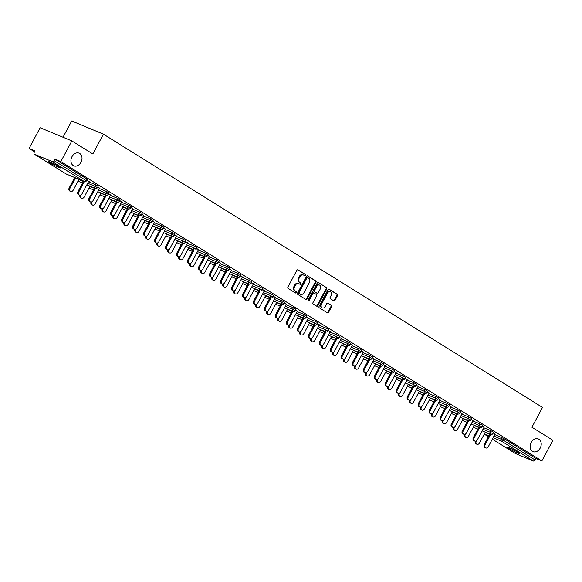 <?xml version="1.0" encoding="UTF-8"?>
<svg xmlns="http://www.w3.org/2000/svg" width="582" height="582" viewBox="0 0 582 582"><rect width="100%" height="100%" fill="white"/><g stroke="black" fill="none" stroke-linecap="round" stroke-linejoin="round"><path stroke-width="0.87" d="M80.978 162.32A6.868 5.274 -67.4 0 1 73.834 165.855A6.868 5.274 -67.4 0 1 71.964 156.711A6.868 5.274 -67.4 0 1 79.108 153.168A6.868 5.274 -67.4 0 1 80.978 162.32M540.198 448.089A6.868 5.274 -67.4 0 1 533.054 451.632A6.868 5.274 -67.4 0 1 531.184 442.487A6.868 5.274 -67.4 0 1 538.328 438.944A6.868 5.274 -67.4 0 1 540.198 448.089M305.492 275.402A0.735 0.567 112.6 0 0 305.354 274.457L298.013 269.888A1.055 0.808 112.6 0 0 296.827 270.383L287.923 287.057A1.055 0.808 112.6 0 0 288.119 288.417L295.46 292.979A0.735 0.567 112.6 0 0 296.151 291.684L295.205 291.095A3.368 2.59 112.6 0 1 294.572 286.751L295.314 285.362A3.368 2.59 112.6 0 1 298.821 283.63A3.368 2.59 112.6 0 1 299.112 283.776L300.057 284.365A0.735 0.567 112.6 0 0 300.756 283.07L299.803 282.481A3.368 2.59 112.6 0 1 299.177 278.138L299.919 276.748A3.368 2.59 112.6 0 1 303.418 275.01A3.368 2.59 112.6 0 1 303.709 275.162L304.662 275.752A0.735 0.567 112.6 0 0 305.492 275.402M304.335 275.548A0.735 0.567 112.6 0 0 304.721 274.195L297.649 269.793M295.132 292.782A0.735 0.567 112.6 0 0 295.518 291.422L295.205 291.095M299.737 284.162A0.735 0.567 112.6 0 0 300.116 282.808L299.803 282.481M517.594 452.185A6.868 0.553 -151.9 0 0 511.185 448.678A6.868 0.553 -151.9 0 0 507.475 447.26A6.868 0.553 -151.9 0 0 509.468 448.809A6.868 0.553 -151.9 0 0 515.878 452.316A6.868 0.553 -151.9 0 0 519.588 453.727A6.868 0.553 -151.9 0 0 517.594 452.185M58.367 166.408A6.868 0.553 -151.9 0 0 51.965 162.902A6.868 0.553 -151.9 0 0 48.248 161.483A6.868 0.553 -151.9 0 0 50.248 163.033A6.868 0.553 -151.9 0 0 56.658 166.539A6.868 0.553 -151.9 0 0 60.368 167.958A6.868 0.553 -151.9 0 0 58.367 166.408M333.806 300.865A1.055 0.808 112.6 0 0 334.992 300.363L337.487 295.685A1.055 0.808 112.6 0 0 337.291 294.332L329.136 289.254A1.055 0.808 112.6 0 0 327.95 289.756L319.052 306.43A1.055 0.808 112.6 0 0 319.249 307.783L327.397 312.854A1.055 0.808 112.6 0 0 328.583 312.359L331.602 306.714A1.055 0.808 112.6 0 0 331.405 305.354L327.913 303.186A1.055 0.808 112.6 0 0 326.728 303.68L325.236 306.481A2.815 2.168 112.6 0 1 322.304 307.936A2.815 2.168 112.6 0 1 321.54 304.182L327.397 293.204A2.815 2.168 112.6 0 1 330.329 291.749A2.815 2.168 112.6 0 1 331.093 295.503L330.118 297.337A1.055 0.808 112.6 0 0 330.314 298.69L333.806 300.865M34.425 154.201L66.312 174.047L84.266 181.504L52.38 161.658L34.425 154.201A1.608 1.026 -58.1 0 1 34.323 154.157A1.608 1.026 -58.1 0 1 34.229 152.389L35.029 150.883L29.1 148.417L40.136 127.749L71.855 140.924L92.836 153.983L103.414 134.166L542.504 407.407L531.926 427.224L552.9 440.283L541.864 460.944L60.826 161.592L54.89 159.133L54.082 160.639L85.969 180.485L86.776 178.972L54.89 159.133M71.855 140.924L60.826 161.592M315.997 282.314A1.055 0.808 112.6 0 0 315.8 280.961L307.652 275.883A1.055 0.808 112.6 0 0 306.467 276.385L297.562 293.059A1.055 0.808 112.6 0 0 297.758 294.412L305.914 299.483A1.055 0.808 112.6 0 0 307.1 298.988L315.997 282.314L315.364 282.052A1.055 0.808 112.6 0 0 315.168 280.699L307.289 275.788M318.39 282.568L326.546 287.646A1.055 0.808 112.6 0 1 326.742 288.999L317.837 305.674A1.055 0.808 112.6 0 1 316.652 306.168L313.167 304A1.055 0.808 112.6 0 1 312.971 302.647L316.579 295.882A1.055 0.808 112.6 0 0 316.382 294.528L314.069 293.088A1.055 0.808 112.6 0 0 312.883 293.583L309.122 300.625A0.735 0.567 112.6 0 1 308.154 300.021L317.212 283.07A1.055 0.808 112.6 0 1 318.39 282.568L318.209 282.496M103.414 134.166L71.695 120.983L63.009 137.25M52.38 161.658A1.608 1.026 -58.1 0 0 54.082 160.639M541.864 460.944L535.935 458.485L535.127 459.991A1.608 1.026 121.9 0 1 533.418 461.017L515.463 453.553A1.608 1.026 121.9 0 1 515.368 453.509A1.608 1.026 121.9 0 1 515.281 453.443M34.542 151.8L29.1 148.417M88.675 181.38L89.781 181.89M89.708 182.02L86.856 180.071M491.055 430.753L493.536 432.171L492.728 433.677L490.255 432.266L491.055 430.753L483.795 427.741M494.773 434.572L504.048 438.639L503.241 440.152L535.127 459.991M535.935 458.485L504.048 438.639M86.776 178.972L87.249 179.336L86.442 180.849L85.969 180.485A1.608 1.026 -58.1 0 1 84.266 181.504A1.608 1.237 112.6 0 0 84.405 181.577A1.608 1.608 0 0 0 86.442 180.849M483.984 427.377L482.158 426.075M469.099 417.09L471.573 418.502L470.765 420.015L468.292 418.596L469.099 417.09L461.832 414.071M462.021 413.715L460.202 412.405M447.136 403.421L449.61 404.839L448.802 406.345L446.329 404.934L447.136 403.421L439.868 400.401M440.065 400.045L438.239 398.735M425.173 389.758L427.646 391.169L426.846 392.683L424.365 391.264L425.173 389.758L417.912 386.739M418.102 386.375L416.276 385.073M403.21 376.088L405.69 377.507L404.883 379.013L402.402 377.602L403.21 376.088L395.949 373.069M396.138 372.713L394.312 371.403M381.254 362.419L383.727 363.837L382.92 365.343L380.446 363.932L381.254 362.419L373.986 359.407M374.175 359.043L372.356 357.741M359.29 348.756L361.764 350.168L360.956 351.681L358.483 350.262L359.29 348.756L352.023 345.737M352.219 345.381L350.393 344.071M337.327 335.087L339.801 336.505L339 338.011L336.52 336.6L337.327 335.087L330.059 332.067M330.256 331.711L328.43 330.401M315.364 321.424L317.845 322.835L317.037 324.349L314.556 322.93L315.364 321.424L308.104 318.405M308.293 318.041L306.467 316.739M293.401 307.754L295.882 309.173L295.074 310.679L292.601 309.268L293.401 307.754L286.14 304.735M286.329 304.379L284.503 303.069M271.445 294.085L273.918 295.503L273.111 297.016L270.637 295.598L271.445 294.085L264.177 291.073M264.373 290.709L262.547 289.407M249.482 280.422L251.955 281.834L251.148 283.347L248.674 281.928L249.482 280.422L242.214 277.403M242.41 277.047L240.584 275.737M227.518 266.752L229.999 268.171L229.192 269.677L226.711 268.266L227.518 266.752L220.258 263.741M220.447 263.377L218.621 262.075M205.555 253.09L208.036 254.501L207.228 256.015L204.755 254.596L205.555 253.09L198.295 250.071M198.484 249.714L196.658 248.405M183.599 239.42L186.073 240.839L185.265 242.345L182.792 240.933L183.599 239.42L176.331 236.401M176.521 236.045L174.702 234.735M161.636 225.758L164.109 227.169L163.302 228.682L160.828 227.264L161.636 225.758L154.368 222.739M154.565 222.375L152.739 221.073M139.673 212.088L142.146 213.507L141.346 215.013L138.865 213.601L139.673 212.088L132.412 209.069M132.601 208.712L130.775 207.403M117.71 198.418L120.19 199.837L119.383 201.35L116.909 199.932L117.71 198.418L110.449 195.407M110.638 195.043L108.812 193.741M95.754 184.756L98.227 186.167L97.42 187.68L94.946 186.262L95.754 184.756L88.486 181.737M99.66 188.212L97.834 186.902M106.732 191.587L109.205 193.006L108.398 194.512L105.924 193.1L106.732 191.587L99.464 188.568M121.623 201.881L119.797 200.572M128.695 205.257L131.168 206.668L130.361 208.181L127.887 206.763L128.695 205.257L121.427 202.238M143.579 215.544L141.761 214.241M150.651 218.919L153.131 220.338L152.324 221.844L149.85 220.433L150.651 218.919L143.39 215.907M165.543 229.213L163.717 227.904M172.614 232.589L175.095 234L174.287 235.514L171.806 234.095L172.614 232.589L165.353 229.57M187.506 242.876L185.68 241.574M194.577 246.251L197.051 247.67L196.25 249.183L193.77 247.765L194.577 246.251L187.309 243.24M209.469 256.546L207.643 255.236M216.54 259.921L219.014 261.34L218.206 262.846L215.733 261.434L216.54 259.921L209.273 256.902M231.425 270.208L229.606 268.906M238.504 273.591L240.977 275.002L240.17 276.515L237.696 275.097L238.504 273.591L231.236 270.572M253.388 283.878L251.562 282.568M260.46 287.253L262.94 288.672L262.133 290.178L259.652 288.767L260.46 287.253L253.199 284.234M275.351 297.548L273.525 296.238M282.423 300.923L284.896 302.334L284.096 303.848L281.615 302.429L282.423 300.923L275.162 297.904M297.315 311.21L295.489 309.908M304.386 314.586L306.86 316.004L306.052 317.51L303.578 316.099L304.386 314.586L297.118 311.574M319.271 324.88L317.452 323.57M326.349 328.255L328.823 329.667L328.015 331.18L325.542 329.761L326.349 328.255L319.082 325.236M341.234 338.542L339.408 337.24M348.305 341.925L350.786 343.336L349.978 344.85L347.505 343.431L348.305 341.925L341.045 338.906M363.197 352.212L361.371 350.902M370.268 355.587L372.742 357.006L371.942 358.512L369.461 357.101L370.268 355.587L363.008 352.568M385.16 365.874L383.334 364.572M392.232 369.257L394.705 370.669L393.898 372.182L391.424 370.763L392.232 369.257L384.964 366.238M407.124 379.544L405.298 378.242M414.195 382.92L416.668 384.338L415.861 385.844L413.387 384.433L414.195 382.92L406.927 379.901M429.079 393.214L427.253 391.904M436.151 396.589L438.632 398.001L437.824 399.514L435.351 398.095L436.151 396.589L428.89 393.57M451.043 406.876L449.217 405.574M458.114 410.252L460.595 411.67L459.787 413.184L457.307 411.765L458.114 410.252L450.854 407.24M473.006 420.546L471.18 419.236M480.077 423.922L482.551 425.34L481.743 426.846L479.27 425.435L480.077 423.922L472.81 420.902M494.969 434.208L493.143 432.906M303.077 274.9A3.368 2.59 112.6 0 0 302.786 274.748A3.368 2.59 112.6 0 0 299.279 276.486L299.919 276.748M299.17 282.219A3.368 2.59 112.6 0 1 298.537 277.876L299.279 276.486M298.479 283.514A3.368 2.59 112.6 0 0 298.188 283.361A3.368 2.59 112.6 0 0 294.681 285.1L295.314 285.362M294.572 290.833A3.368 2.59 112.6 0 1 293.939 286.49L294.681 285.1M305.637 299.315A1.055 0.808 112.6 0 0 306.459 298.726L315.364 282.052M307.718 277.658A0.735 0.567 112.6 0 0 306.889 278L299.075 292.637A0.735 0.567 112.6 0 0 299.213 293.59L300.21 294.208A3.368 2.59 112.6 0 0 300.501 294.361A3.368 2.59 112.6 0 0 304.008 292.622L309.348 282.619A3.368 2.59 112.6 0 0 308.722 278.276L307.718 277.658M307.587 277.599L307.085 277.388A0.735 0.567 112.6 0 0 306.256 277.738L306.889 278M300.501 294.361L299.868 294.099A3.368 2.59 112.6 0 1 299.577 293.946L298.573 293.328A0.735 0.567 112.6 0 1 298.435 292.375L306.256 277.738M318.034 282.474L326.546 287.646M316.382 306.001A1.055 0.808 112.6 0 0 317.205 305.412L326.109 288.737A1.055 0.808 112.6 0 0 325.913 287.384M313.88 293.008L313.436 292.819A1.055 0.808 112.6 0 0 312.25 293.321L308.489 300.356L309.122 300.625M308.096 300.727A0.735 0.567 112.6 0 0 308.489 300.356M320.326 288.868A2.815 2.168 112.6 0 0 319.562 285.115A2.815 2.168 112.6 0 0 316.63 286.562L314.564 290.433A1.055 0.808 112.6 0 0 314.76 291.786L317.074 293.226A1.055 0.808 112.6 0 0 318.259 292.731L320.326 288.868M319.562 285.115L318.921 284.845A2.815 2.168 112.6 0 0 315.997 286.3L316.63 286.562M316.63 293.044A1.055 0.808 112.6 0 1 316.441 292.964L314.127 291.524A1.055 0.808 112.6 0 1 313.931 290.171L315.997 286.3M330.329 291.749L329.696 291.487A2.815 2.168 112.6 0 0 326.764 292.942L327.397 293.204M322.304 307.936L321.671 307.667A2.815 2.168 112.6 0 1 320.9 303.92L326.764 292.942M327.128 312.687A1.055 0.808 112.6 0 0 327.95 312.098L330.969 306.445A1.055 0.808 112.6 0 0 330.772 305.092L327.55 303.091M333.53 300.69A1.055 0.808 112.6 0 0 334.352 300.101L336.854 295.423A1.055 0.808 112.6 0 0 336.658 294.07L328.772 289.159M70.691 191.434L69.862 191.092A2.415 1.855 -67.4 0 1 69.207 187.877L70.029 188.219A2.415 1.855 112.6 0 0 70.691 191.434A2.415 1.855 112.6 0 0 73.201 190.19L78.999 179.329M75.544 177.896L70.029 188.219M74.714 177.554L69.207 187.877M79.508 195.101L78.679 194.752A2.415 1.855 -67.4 0 1 78.024 191.536L78.846 191.885A2.415 1.855 112.6 0 0 79.508 195.101A2.415 1.855 112.6 0 0 82.018 193.85L88.748 181.249M78.024 191.536L83.539 181.213M78.846 191.885L84.361 181.555M81.102 194.875L81.014 195.05A2.415 1.855 112.6 0 0 81.669 198.266L80.847 197.924A2.415 1.855 -67.4 0 1 79.974 195.203M81.669 198.266A2.415 1.855 112.6 0 0 84.179 197.022L89.977 186.16M92.087 201.707L91.992 201.889A2.415 1.855 112.6 0 0 92.647 205.104L91.825 204.762A2.415 1.855 -67.4 0 1 90.952 202.041M92.647 205.104A2.415 1.855 112.6 0 0 95.157 203.86L100.955 192.998M103.065 208.545L102.97 208.72A2.415 1.855 112.6 0 0 103.632 211.935L102.803 211.593A2.415 1.855 -67.4 0 1 101.937 208.873M103.632 211.935A2.415 1.855 112.6 0 0 106.142 210.691L111.94 199.83M114.05 215.376L113.956 215.551A2.415 1.855 112.6 0 0 114.61 218.767L113.788 218.425A2.415 1.855 -67.4 0 1 112.915 215.704M114.61 218.767A2.415 1.855 112.6 0 0 117.12 217.523L122.918 206.661M125.028 222.208L124.934 222.382A2.415 1.855 112.6 0 0 125.588 225.598L124.766 225.256A2.415 1.855 -67.4 0 1 123.901 222.542M125.588 225.598A2.415 1.855 112.6 0 0 128.098 224.354L133.904 213.499M90.486 201.932L89.664 201.59A2.415 1.855 -67.4 0 1 89.002 198.375L89.832 198.717A2.415 1.855 112.6 0 0 90.486 201.932A2.415 1.855 112.6 0 0 92.996 200.688L99.726 188.081M89.002 198.375L94.517 188.051M89.832 198.717L95.339 188.393M101.472 208.763L100.642 208.421A2.415 1.855 -67.4 0 1 99.988 205.206L100.81 205.548A2.415 1.855 112.6 0 0 101.472 208.763A2.415 1.855 112.6 0 0 103.982 207.519L110.711 194.919M99.988 205.206L105.495 194.883M100.81 205.548L106.324 195.225M112.45 215.595L111.628 215.253A2.415 1.855 -67.4 0 1 110.966 212.037L111.795 212.379A2.415 1.855 112.6 0 0 112.45 215.595A2.415 1.855 112.6 0 0 114.96 214.351L121.689 201.75M110.966 212.037L116.48 201.714M111.795 212.379L117.302 202.056M123.428 222.433L122.606 222.091A2.415 1.855 -67.4 0 1 121.951 218.876L122.773 219.218A2.415 1.855 112.6 0 0 123.428 222.433A2.415 1.855 112.6 0 0 125.938 221.189L132.667 208.582M121.951 218.876L127.458 208.552M122.773 219.218L128.287 208.894M134.413 229.264L133.584 228.922A2.415 1.855 -67.4 0 1 132.929 225.707L133.751 226.049A2.415 1.855 112.6 0 0 134.413 229.264A2.415 1.855 112.6 0 0 136.923 228.02L143.652 215.413M132.929 225.707L138.443 215.384M133.751 226.049L139.265 215.726M136.006 229.046L135.912 229.221A2.415 1.855 112.6 0 0 136.574 232.436L135.744 232.094A2.415 1.855 -67.4 0 1 134.879 229.373M136.574 232.436A2.415 1.855 112.6 0 0 139.083 231.192L144.882 220.331M145.391 236.096L144.569 235.754A2.415 1.855 -67.4 0 1 143.907 232.538L144.736 232.88A2.415 1.855 112.6 0 0 145.391 236.096A2.415 1.855 112.6 0 0 147.901 234.852L154.63 222.251M143.907 232.538L149.421 222.215M144.736 232.88L150.243 222.557M146.991 235.877L146.897 236.052A2.415 1.855 112.6 0 0 147.552 239.267L146.729 238.926A2.415 1.855 -67.4 0 1 145.856 236.205M147.552 239.267A2.415 1.855 112.6 0 0 150.061 238.023L155.86 227.162M156.369 242.934L155.547 242.585A2.415 1.855 -67.4 0 1 154.892 239.369L155.714 239.719A2.415 1.855 112.6 0 0 156.369 242.934A2.415 1.855 112.6 0 0 158.879 241.683L165.615 229.082M154.892 239.369L160.399 229.046M155.714 239.719L161.229 229.395M157.969 242.709L157.875 242.883A2.415 1.855 112.6 0 0 158.537 246.099L157.707 245.757A2.415 1.855 -67.4 0 1 156.842 243.036M158.537 246.099A2.415 1.855 112.6 0 0 161.047 244.855L166.845 233.993M167.354 249.765L166.525 249.423A2.415 1.855 -67.4 0 1 165.87 246.208L166.692 246.55A2.415 1.855 112.6 0 0 167.354 249.765A2.415 1.855 112.6 0 0 169.864 248.521L176.593 235.914M165.87 246.208L171.384 235.885M166.692 246.55L172.207 236.227M168.947 249.54L168.86 249.722A2.415 1.855 112.6 0 0 169.515 252.937L168.693 252.595A2.415 1.855 -67.4 0 1 167.82 249.874M169.515 252.937A2.415 1.855 112.6 0 0 172.025 251.693L177.823 240.832M178.332 256.597L177.51 256.255A2.415 1.855 -67.4 0 1 176.848 253.039L177.677 253.381A2.415 1.855 112.6 0 0 178.332 256.597A2.415 1.855 112.6 0 0 180.842 255.353L187.571 242.752M176.848 253.039L182.362 242.716M177.677 253.381L183.192 243.058M179.933 256.378L179.838 256.553A2.415 1.855 112.6 0 0 180.493 259.768L179.671 259.427A2.415 1.855 -67.4 0 1 178.798 256.706M180.493 259.768A2.415 1.855 112.6 0 0 183.003 258.524L188.801 247.663M189.317 263.428L188.488 263.086A2.415 1.855 -67.4 0 1 187.833 259.87L188.655 260.212A2.415 1.855 112.6 0 0 189.317 263.428A2.415 1.855 112.6 0 0 191.827 262.184L198.557 249.583M187.833 259.87L193.348 249.547M188.655 260.212L194.17 249.889M190.911 263.21L190.816 263.384A2.415 1.855 112.6 0 0 191.478 266.6L190.649 266.258A2.415 1.855 -67.4 0 1 189.783 263.537M191.478 266.6A2.415 1.855 112.6 0 0 193.988 265.356L199.786 254.494M200.295 270.266L199.473 269.924A2.415 1.855 -67.4 0 1 198.811 266.709L199.641 267.051A2.415 1.855 112.6 0 0 200.295 270.266A2.415 1.855 112.6 0 0 202.805 269.022L209.535 256.415M198.811 266.709L204.326 256.386M199.641 267.051L205.148 256.727M201.896 270.041L201.801 270.215A2.415 1.855 112.6 0 0 202.456 273.431L201.634 273.089A2.415 1.855 -67.4 0 1 200.761 270.375M202.456 273.431A2.415 1.855 112.6 0 0 204.966 272.187L210.764 261.333M211.273 277.097L210.451 276.756A2.415 1.855 -67.4 0 1 209.796 273.54L210.619 273.882A2.415 1.855 112.6 0 0 211.273 277.097A2.415 1.855 112.6 0 0 213.783 275.853L220.513 263.253M209.796 273.54L215.304 263.217M210.619 273.882L216.133 263.559M212.874 276.879L212.779 277.054A2.415 1.855 112.6 0 0 213.441 280.269L212.612 279.927A2.415 1.855 -67.4 0 1 211.746 277.207M213.441 280.269A2.415 1.855 112.6 0 0 215.951 279.025L221.749 268.164M222.259 283.929L221.429 283.587A2.415 1.855 -67.4 0 1 220.774 280.371L221.597 280.713A2.415 1.855 112.6 0 0 222.259 283.929A2.415 1.855 112.6 0 0 224.768 282.685L231.498 270.084M220.774 280.371L226.289 270.048M221.597 280.713L227.111 270.39M223.852 283.71L223.764 283.885A2.415 1.855 112.6 0 0 224.419 287.101L223.597 286.759A2.415 1.855 -67.4 0 1 222.724 284.038M224.419 287.101A2.415 1.855 112.6 0 0 226.929 285.857L232.727 274.995M233.237 290.767L232.414 290.425A2.415 1.855 -67.4 0 1 231.752 287.202L232.582 287.552A2.415 1.855 112.6 0 0 233.237 290.767A2.415 1.855 112.6 0 0 235.746 289.523L242.476 276.916M231.752 287.202L237.267 276.879M232.582 287.552L238.089 277.228M234.837 290.542L234.742 290.716A2.415 1.855 112.6 0 0 235.397 293.932L234.575 293.59A2.415 1.855 -67.4 0 1 233.702 290.869M235.397 293.932A2.415 1.855 112.6 0 0 237.907 292.688L243.705 281.834M244.222 297.598L243.392 297.257A2.415 1.855 -67.4 0 1 242.738 294.041L243.56 294.383A2.415 1.855 112.6 0 0 244.222 297.598A2.415 1.855 112.6 0 0 246.732 296.354L253.461 283.747M242.738 294.041L248.245 283.718M243.56 294.383L249.074 284.06M245.815 297.38L245.72 297.555A2.415 1.855 112.6 0 0 246.382 300.77L245.553 300.428A2.415 1.855 -67.4 0 1 244.687 297.708M246.382 300.77A2.415 1.855 112.6 0 0 248.892 299.526L254.69 288.665M255.2 304.43L254.378 304.088A2.415 1.855 -67.4 0 1 253.716 300.872L254.545 301.214A2.415 1.855 112.6 0 0 255.2 304.43A2.415 1.855 112.6 0 0 257.71 303.186L264.439 290.585M253.716 300.872L259.23 290.549M254.545 301.214L260.052 290.891M256.8 304.211L256.706 304.386A2.415 1.855 112.6 0 0 257.36 307.602L256.538 307.26A2.415 1.855 -67.4 0 1 255.665 304.539M257.36 307.602A2.415 1.855 112.6 0 0 259.87 306.358L265.668 295.496M266.178 311.261L265.356 310.919A2.415 1.855 -67.4 0 1 264.701 307.703L265.523 308.045A2.415 1.855 112.6 0 0 266.178 311.261A2.415 1.855 112.6 0 0 268.688 310.017L275.417 297.417M264.701 307.703L270.208 297.38M265.523 308.045L271.037 297.722M267.778 311.043L267.684 311.217A2.415 1.855 112.6 0 0 268.338 314.433L267.516 314.091A2.415 1.855 -67.4 0 1 266.651 311.37M268.338 314.433A2.415 1.855 112.6 0 0 270.848 313.189L276.654 302.327M277.163 318.099L276.334 317.757A2.415 1.855 -67.4 0 1 275.679 314.542L276.501 314.884A2.415 1.855 112.6 0 0 277.163 318.099A2.415 1.855 112.6 0 0 279.673 316.855L286.402 304.248M275.679 314.542L281.193 304.219M276.501 314.884L282.015 304.561M278.756 317.874L278.662 318.056A2.415 1.855 112.6 0 0 279.324 321.271L278.494 320.922A2.415 1.855 -67.4 0 1 277.629 318.209M279.324 321.271A2.415 1.855 112.6 0 0 281.834 320.02L287.632 309.166M288.141 324.931L287.319 324.589A2.415 1.855 -67.4 0 1 286.657 321.373L287.486 321.715A2.415 1.855 112.6 0 0 288.141 324.931A2.415 1.855 112.6 0 0 290.651 323.687L297.38 311.086M286.657 321.373L292.171 311.05M287.486 321.715L292.993 311.392M289.741 324.712L289.647 324.887A2.415 1.855 112.6 0 0 290.302 328.103L289.48 327.761A2.415 1.855 -67.4 0 1 288.607 325.04M290.302 328.103A2.415 1.855 112.6 0 0 292.811 326.858L298.61 315.997M299.119 331.762L298.297 331.42A2.415 1.855 -67.4 0 1 297.642 328.204L298.464 328.546A2.415 1.855 112.6 0 0 299.119 331.762A2.415 1.855 112.6 0 0 301.629 330.518L308.358 317.918M297.642 328.204L303.149 317.881M298.464 328.546L303.979 318.223M300.719 331.544L300.625 331.718A2.415 1.855 112.6 0 0 301.287 334.934L300.458 334.592A2.415 1.855 -67.4 0 1 299.592 331.871M301.287 334.934A2.415 1.855 112.6 0 0 303.797 333.69L309.595 322.828M310.104 338.6L309.275 338.258A2.415 1.855 -67.4 0 1 308.62 335.043L309.442 335.385A2.415 1.855 112.6 0 0 310.104 338.6A2.415 1.855 112.6 0 0 312.614 337.356L319.343 324.749M308.62 335.043L314.135 324.712M309.442 335.385L314.957 325.062M311.697 338.375L311.61 338.549A2.415 1.855 112.6 0 0 312.265 341.765L311.443 341.423A2.415 1.855 -67.4 0 1 310.57 338.702M312.265 341.765A2.415 1.855 112.6 0 0 314.775 340.521L320.573 329.667M321.082 345.432L320.26 345.09A2.415 1.855 -67.4 0 1 319.598 341.874L320.427 342.216A2.415 1.855 112.6 0 0 321.082 345.432A2.415 1.855 112.6 0 0 323.592 344.188L330.321 331.58M319.598 341.874L325.112 331.551M320.427 342.216L325.942 331.893M322.683 345.213L322.588 345.388A2.415 1.855 112.6 0 0 323.243 348.603L322.421 348.262A2.415 1.855 -67.4 0 1 321.548 345.541M323.243 348.603A2.415 1.855 112.6 0 0 325.753 347.359L331.551 336.498M332.067 352.263L331.238 351.921A2.415 1.855 -67.4 0 1 330.583 348.705L331.405 349.047A2.415 1.855 112.6 0 0 332.067 352.263A2.415 1.855 112.6 0 0 334.577 351.019L341.307 338.418M330.583 348.705L336.098 338.382M331.405 349.047L336.92 338.724M333.661 352.045L333.566 352.219A2.415 1.855 112.6 0 0 334.228 355.435L333.399 355.093A2.415 1.855 -67.4 0 1 332.533 352.372M334.228 355.435A2.415 1.855 112.6 0 0 336.738 354.191L342.536 343.329M343.045 359.101L342.223 358.752A2.415 1.855 -67.4 0 1 341.561 355.537L342.391 355.878A2.415 1.855 112.6 0 0 343.045 359.101A2.415 1.855 112.6 0 0 345.555 357.85L352.285 345.25M341.561 355.537L347.076 345.213M342.391 355.878L347.898 345.555M344.646 358.876L344.551 359.05A2.415 1.855 112.6 0 0 345.206 362.266L344.384 361.924A2.415 1.855 -67.4 0 1 343.511 359.203M345.206 362.266A2.415 1.855 112.6 0 0 347.716 361.022L353.514 350.16M354.023 365.933L353.201 365.591A2.415 1.855 -67.4 0 1 352.547 362.375L353.369 362.717A2.415 1.855 112.6 0 0 354.023 365.933A2.415 1.855 112.6 0 0 356.533 364.688L363.263 352.081M352.547 362.375L358.054 352.052M353.369 362.717L358.883 352.394M355.624 365.707L355.529 365.889A2.415 1.855 112.6 0 0 356.191 369.104L355.362 368.755A2.415 1.855 -67.4 0 1 354.496 366.042M356.191 369.104A2.415 1.855 112.6 0 0 358.701 367.853L364.499 356.999M365.009 372.764L364.179 372.422A2.415 1.855 -67.4 0 1 363.524 369.206L364.347 369.548A2.415 1.855 112.6 0 0 365.009 372.764A2.415 1.855 112.6 0 0 367.518 371.52L374.248 358.919M363.524 369.206L369.039 358.883M364.347 369.548L369.861 359.225M366.602 372.545L366.514 372.72A2.415 1.855 112.6 0 0 367.169 375.936L366.347 375.594A2.415 1.855 -67.4 0 1 365.474 372.873M367.169 375.936A2.415 1.855 112.6 0 0 369.679 374.692L375.477 363.83M375.987 379.595L375.164 379.253A2.415 1.855 -67.4 0 1 374.502 376.037L375.332 376.379A2.415 1.855 112.6 0 0 375.987 379.595A2.415 1.855 112.6 0 0 378.496 378.351L385.226 365.751M374.502 376.037L380.017 365.714M375.332 376.379L380.839 366.056M377.587 379.377L377.492 379.551A2.415 1.855 112.6 0 0 378.147 382.767L377.325 382.425A2.415 1.855 -67.4 0 1 376.452 379.704M378.147 382.767A2.415 1.855 112.6 0 0 380.657 381.523L386.455 370.661M386.965 386.433L386.142 386.092A2.415 1.855 -67.4 0 1 385.488 382.876L386.31 383.218A2.415 1.855 112.6 0 0 386.965 386.433A2.415 1.855 112.6 0 0 389.482 385.189L396.211 372.582M385.488 382.876L390.995 372.553M386.31 383.218L391.824 372.895M388.565 386.208L388.47 386.383A2.415 1.855 112.6 0 0 389.132 389.598L388.303 389.256A2.415 1.855 -67.4 0 1 387.437 386.535M389.132 389.598A2.415 1.855 112.6 0 0 391.642 388.354L397.441 377.5M397.95 393.265L397.128 392.923A2.415 1.855 -67.4 0 1 396.466 389.707L397.295 390.049A2.415 1.855 112.6 0 0 397.95 393.265A2.415 1.855 112.6 0 0 400.46 392.021L407.189 379.413M396.466 389.707L401.98 379.384M397.295 390.049L402.802 379.726M399.55 393.046L399.456 393.221A2.415 1.855 112.6 0 0 400.11 396.437L399.288 396.095A2.415 1.855 -67.4 0 1 398.415 393.374M400.11 396.437A2.415 1.855 112.6 0 0 402.62 395.193L408.418 384.331M408.928 400.096L408.106 399.754A2.415 1.855 -67.4 0 1 407.451 396.538L408.273 396.88A2.415 1.855 112.6 0 0 408.928 400.096A2.415 1.855 112.6 0 0 411.438 398.852L418.167 386.252M407.451 396.538L412.958 386.215M408.273 396.88L413.787 386.557M410.528 399.878L410.434 400.052A2.415 1.855 112.6 0 0 411.088 403.268L410.266 402.926A2.415 1.855 -67.4 0 1 409.401 400.205M411.088 403.268A2.415 1.855 112.6 0 0 413.598 402.024L419.404 391.162M419.913 406.934L419.084 406.585A2.415 1.855 -67.4 0 1 418.429 403.37L419.251 403.719A2.415 1.855 112.6 0 0 419.913 406.934A2.415 1.855 112.6 0 0 422.423 405.683L429.152 393.083M418.429 403.37L423.943 393.046M419.251 403.719L424.765 393.388M421.506 406.709L421.412 406.883A2.415 1.855 112.6 0 0 422.074 410.099L421.244 409.757A2.415 1.855 -67.4 0 1 420.379 407.036M422.074 410.099A2.415 1.855 112.6 0 0 424.584 408.855L430.382 397.993M430.891 413.766L430.069 413.424A2.415 1.855 -67.4 0 1 429.407 410.208L430.236 410.55A2.415 1.855 112.6 0 0 430.891 413.766A2.415 1.855 112.6 0 0 433.401 412.522L440.13 399.914M429.407 410.208L434.921 399.885M430.236 410.55L435.743 400.227M432.491 413.54L432.397 413.722A2.415 1.855 112.6 0 0 433.052 416.938L432.23 416.596A2.415 1.855 -67.4 0 1 431.357 413.875M433.052 416.938A2.415 1.855 112.6 0 0 435.562 415.694L441.36 404.832M441.869 420.597L441.047 420.255A2.415 1.855 -67.4 0 1 440.392 417.039L441.214 417.381A2.415 1.855 112.6 0 0 441.869 420.597A2.415 1.855 112.6 0 0 444.379 419.353L451.108 406.753M440.392 417.039L445.899 406.716M441.214 417.381L446.729 407.058M443.469 420.379L443.375 420.553A2.415 1.855 112.6 0 0 444.037 423.769L443.208 423.427A2.415 1.855 -67.4 0 1 442.342 420.706M444.037 423.769A2.415 1.855 112.6 0 0 446.547 422.525L452.345 411.663M452.854 427.428L452.025 427.086A2.415 1.855 -67.4 0 1 451.37 423.871L452.192 424.213A2.415 1.855 112.6 0 0 452.854 427.428A2.415 1.855 112.6 0 0 455.364 426.184L462.093 413.584M451.37 423.871L456.885 413.547M452.192 424.213L457.707 413.889M454.447 427.21L454.36 427.384A2.415 1.855 112.6 0 0 455.015 430.6L454.193 430.258A2.415 1.855 -67.4 0 1 453.32 427.537M455.015 430.6A2.415 1.855 112.6 0 0 457.525 429.356L463.323 418.494M463.832 434.267L463.01 433.925A2.415 1.855 -67.4 0 1 462.348 430.709L463.177 431.051A2.415 1.855 112.6 0 0 463.832 434.267A2.415 1.855 112.6 0 0 466.342 433.023L473.071 420.415M462.348 430.709L467.863 420.386M463.177 431.051L468.692 420.728M465.433 434.041L465.338 434.216A2.415 1.855 112.6 0 0 465.993 437.431L465.171 437.089A2.415 1.855 -67.4 0 1 464.298 434.376M465.993 437.431A2.415 1.855 112.6 0 0 468.503 436.187L474.301 425.333M474.817 441.098L473.988 440.756A2.415 1.855 -67.4 0 1 473.333 437.54L474.155 437.882A2.415 1.855 112.6 0 0 474.817 441.098A2.415 1.855 112.6 0 0 477.327 439.854L484.057 427.246M473.333 437.54L478.848 427.217M474.155 437.882L479.67 427.559M476.411 440.88L476.316 441.054A2.415 1.855 112.6 0 0 476.978 444.27L476.149 443.928A2.415 1.855 -67.4 0 1 475.283 441.207M476.978 444.27A2.415 1.855 112.6 0 0 479.488 443.026L485.286 432.164M485.795 447.929L484.973 447.587A2.415 1.855 -67.4 0 1 484.311 444.372L485.141 444.713A2.415 1.855 112.6 0 0 485.795 447.929A2.415 1.855 112.6 0 0 488.305 446.685L495.035 434.085M484.311 444.372L489.826 434.048M485.141 444.713L490.648 434.39M304.721 274.195L305.354 274.457M295.518 291.422L296.151 291.684M300.116 282.808L300.756 283.07M66.13 173.931A1.608 1.026 -58.1 0 0 66.217 173.996A1.608 1.026 -58.1 0 0 66.312 174.047A1.608 1.237 112.6 0 0 66.45 174.12A1.608 1.237 112.6 0 0 66.595 174.163M533.418 461.017L501.531 441.171L493.114 437.679M488.836 435.896L484.297 434.012M484.239 434.121L488.4 436.718L484.231 434.128M515.368 453.509L492.321 439.163L515.463 453.553M493.965 436.078L503.241 440.152A1.608 1.026 121.9 0 1 501.531 441.171A1.608 1.237 -67.4 0 1 501.233 439.097L502.04 437.591M78.861 179.583L83.401 181.468M87.678 183.25L94.946 186.262A1.608 1.237 -67.4 0 0 95.244 188.335A1.608 1.237 112.6 0 0 95.383 188.408A1.608 1.608 0 0 0 97.42 187.68M89.839 186.415L94.379 188.306M98.664 190.081L105.924 193.1A1.608 1.237 -67.4 0 0 106.222 195.174A1.608 1.237 112.6 0 0 106.361 195.239A1.608 1.608 0 0 0 108.398 194.512M100.824 193.253L105.364 195.137M109.642 196.912L116.909 199.932A1.608 1.237 -67.4 0 0 117.208 202.005A1.608 1.237 112.6 0 0 117.346 202.078A1.608 1.608 0 0 0 119.383 201.35M111.802 200.084L116.342 201.969M120.62 203.744L127.887 206.763A1.608 1.237 -67.4 0 0 128.185 208.836A1.608 1.237 112.6 0 0 128.324 208.909A1.608 1.608 0 0 0 130.361 208.181M122.787 206.916L127.327 208.8M131.605 210.582L138.865 213.601A1.608 1.237 -67.4 0 0 139.171 215.667A1.608 1.237 112.6 0 0 139.309 215.74A1.608 1.608 0 0 0 141.346 215.013M133.765 213.754L138.305 215.638M142.583 217.413L149.85 220.433A1.608 1.237 -67.4 0 0 150.149 222.506A1.608 1.237 112.6 0 0 150.287 222.579A1.608 1.608 0 0 0 152.324 221.844M144.743 220.585L149.283 222.47M153.568 224.245L160.828 227.264A1.608 1.237 -67.4 0 0 161.127 229.337A1.608 1.237 112.6 0 0 161.265 229.41A1.608 1.608 0 0 0 163.302 228.682M155.729 227.417L160.268 229.301M164.546 231.083L171.806 234.095A1.608 1.237 -67.4 0 0 172.112 236.168A1.608 1.237 112.6 0 0 172.25 236.241A1.608 1.608 0 0 0 174.287 235.514M166.707 234.248L171.246 236.139M175.524 237.914L182.792 240.933A1.608 1.237 -67.4 0 0 183.09 243.007A1.608 1.237 112.6 0 0 183.228 243.072A1.608 1.608 0 0 0 185.265 242.345M177.685 241.086L182.231 242.97M186.509 244.746L193.77 247.765A1.608 1.237 -67.4 0 0 194.068 249.838A1.608 1.237 112.6 0 0 194.206 249.911A1.608 1.608 0 0 0 196.25 249.183M188.67 247.917L193.209 249.802M197.487 251.584L204.755 254.596A1.608 1.237 -67.4 0 0 205.053 256.669A1.608 1.237 112.6 0 0 205.191 256.742A1.608 1.608 0 0 0 207.228 256.015M199.648 254.749L204.187 256.64M208.465 258.415L215.733 261.434A1.608 1.237 -67.4 0 0 216.031 263.5A1.608 1.237 112.6 0 0 216.169 263.573A1.608 1.608 0 0 0 218.206 262.846M210.633 261.587L215.173 263.471M219.45 265.247L226.711 268.266A1.608 1.237 -67.4 0 0 227.016 270.339A1.608 1.237 112.6 0 0 227.155 270.412A1.608 1.608 0 0 0 229.192 269.677M221.611 268.418L226.151 270.303M230.428 272.078L237.696 275.097A1.608 1.237 -67.4 0 0 237.994 277.17A1.608 1.237 112.6 0 0 238.133 277.243A1.608 1.608 0 0 0 240.17 276.515M232.589 275.25L237.129 277.134M241.414 278.916L248.674 281.928A1.608 1.237 -67.4 0 0 248.972 284.001A1.608 1.237 112.6 0 0 249.111 284.074A1.608 1.608 0 0 0 251.148 283.347M243.574 282.081L248.114 283.972M252.392 285.747L259.652 288.767A1.608 1.237 -67.4 0 0 259.958 290.84A1.608 1.237 112.6 0 0 260.096 290.905A1.608 1.608 0 0 0 262.133 290.178M254.552 288.919L259.092 290.804M263.37 292.579L270.637 295.598A1.608 1.237 -67.4 0 0 270.936 297.671A1.608 1.237 112.6 0 0 271.074 297.744A1.608 1.608 0 0 0 273.111 297.016M265.53 295.751L270.077 297.635M274.355 299.417L281.615 302.429A1.608 1.237 -67.4 0 0 281.914 304.502A1.608 1.237 112.6 0 0 282.052 304.575A1.608 1.608 0 0 0 284.096 303.848M276.515 302.582L281.055 304.473M285.333 306.248L292.601 309.268A1.608 1.237 -67.4 0 0 292.899 311.341A1.608 1.237 112.6 0 0 293.037 311.406A1.608 1.608 0 0 0 295.074 310.679M287.493 309.42L292.033 311.305M296.311 313.08L303.578 316.099A1.608 1.237 -67.4 0 0 303.877 318.172A1.608 1.237 112.6 0 0 304.015 318.245A1.608 1.608 0 0 0 306.052 317.51M298.479 316.252L303.018 318.136M307.296 319.911L314.556 322.93A1.608 1.237 -67.4 0 0 314.862 325.003A1.608 1.237 112.6 0 0 315 325.076A1.608 1.608 0 0 0 317.037 324.349M309.457 323.083L313.996 324.967M318.274 326.749L325.542 329.761A1.608 1.237 -67.4 0 0 325.84 331.835A1.608 1.237 112.6 0 0 325.978 331.907A1.608 1.608 0 0 0 328.015 331.18M320.435 329.914L324.974 331.805M329.259 333.581L336.52 336.6A1.608 1.237 -67.4 0 0 336.818 338.673A1.608 1.237 112.6 0 0 336.956 338.739A1.608 1.608 0 0 0 339 338.011M331.42 336.752L335.96 338.637M340.237 340.412L347.505 343.431A1.608 1.237 -67.4 0 0 347.803 345.504A1.608 1.237 112.6 0 0 347.941 345.577A1.608 1.608 0 0 0 349.978 344.85M342.398 343.584L346.937 345.468M351.215 347.25L358.483 350.262A1.608 1.237 -67.4 0 0 358.781 352.336A1.608 1.237 112.6 0 0 358.919 352.408A1.608 1.608 0 0 0 360.956 351.681M353.383 350.415L357.923 352.306M362.2 354.082L369.461 357.101A1.608 1.237 -67.4 0 0 369.766 359.174A1.608 1.237 112.6 0 0 369.905 359.24A1.608 1.608 0 0 0 371.942 358.512M364.361 357.253L368.901 359.138M373.178 360.913L380.446 363.932A1.608 1.237 -67.4 0 0 380.744 366.005A1.608 1.237 112.6 0 0 380.883 366.078A1.608 1.608 0 0 0 382.92 365.343M375.339 364.085L379.879 365.969M384.164 367.744L391.424 370.763A1.608 1.237 -67.4 0 0 391.722 372.836A1.608 1.237 112.6 0 0 391.861 372.909A1.608 1.608 0 0 0 393.898 372.182M386.324 370.916L390.864 372.8M395.142 374.582L402.402 377.602A1.608 1.237 -67.4 0 0 402.708 379.668A1.608 1.237 112.6 0 0 402.846 379.74A1.608 1.608 0 0 0 404.883 379.013M397.302 377.754L401.842 379.639M406.12 381.414L413.387 384.433A1.608 1.237 -67.4 0 0 413.686 386.506A1.608 1.237 112.6 0 0 413.824 386.572A1.608 1.608 0 0 0 415.861 385.844M408.28 384.586L412.827 386.47M417.105 388.245L424.365 391.264A1.608 1.237 -67.4 0 0 424.664 393.337A1.608 1.237 112.6 0 0 424.802 393.41A1.608 1.608 0 0 0 426.846 392.683M419.266 391.417L423.805 393.301M428.083 395.083L435.351 398.095A1.608 1.237 -67.4 0 0 435.649 400.169A1.608 1.237 112.6 0 0 435.787 400.241A1.608 1.608 0 0 0 437.824 399.514M430.243 398.248L434.783 400.14M439.061 401.915L446.329 404.934A1.608 1.237 -67.4 0 0 446.627 407.007A1.608 1.237 112.6 0 0 446.765 407.073A1.608 1.608 0 0 0 448.802 406.345M441.229 405.087L445.768 406.971M450.046 408.746L457.307 411.765A1.608 1.237 -67.4 0 0 457.612 413.838A1.608 1.237 112.6 0 0 457.75 413.911A1.608 1.608 0 0 0 459.787 413.184M452.207 411.918L456.746 413.802M461.024 415.584L468.292 418.596A1.608 1.237 -67.4 0 0 468.59 420.67A1.608 1.237 112.6 0 0 468.728 420.742A1.608 1.608 0 0 0 470.765 420.015M463.185 418.749L467.724 420.633M472.009 422.416L479.27 425.435A1.608 1.237 -67.4 0 0 479.568 427.501A1.608 1.237 112.6 0 0 479.706 427.574A1.608 1.608 0 0 0 481.743 426.846M474.17 425.588L478.71 427.472M482.987 429.247L490.255 432.266A1.608 1.237 -67.4 0 0 490.553 434.339A1.608 1.237 112.6 0 0 490.691 434.412A1.608 1.608 0 0 0 492.728 433.677M485.148 432.419L489.688 434.303M298.537 277.876L299.177 278.138M293.939 286.49L294.572 286.751M306.459 298.726L307.1 298.988M315.168 280.699L315.8 280.961M298.435 292.375L299.075 292.637M298.573 293.328L299.213 293.59M299.577 293.946L300.21 294.208M326.109 288.737L326.742 288.999M317.205 305.412L317.837 305.674M312.25 293.321L312.883 293.583M313.931 290.171L314.564 290.433M314.127 291.524L314.76 291.786M316.441 292.964L317.074 293.226M320.9 303.92L321.54 304.182M330.772 305.092L331.405 305.354M330.969 306.445L331.602 306.714M327.95 312.098L328.583 312.359M336.658 294.07L337.291 294.332M336.854 295.423L337.487 295.685M334.352 300.101L334.992 300.363M34.323 154.157L66.217 173.996A1.608 1.608 0 0 0 66.45 174.12L84.405 181.577M78.003 181.191L82.542 183.075M86.82 184.85L95.383 188.408M88.988 188.022L93.527 189.907M97.805 191.689L106.361 195.239M99.966 194.854L104.505 196.745M108.783 198.52L117.346 202.078M110.944 201.692L115.483 203.576M119.768 205.351L128.324 208.909M121.929 208.523L126.469 210.408M130.746 212.183L139.309 215.74M132.907 215.355L137.447 217.239M141.724 219.021L150.287 222.579M143.885 222.193L148.432 224.077M152.71 225.852L161.265 229.41M154.87 229.024L159.41 230.909M163.688 232.684L172.25 236.241M165.848 235.856L170.388 237.74M174.665 239.522L183.228 243.072M176.833 242.687L181.373 244.578M185.651 246.353L194.206 249.911M187.811 249.525L192.351 251.409M196.629 253.185L205.191 256.742M198.789 256.356L203.329 258.241M207.614 260.023L216.169 263.573M209.775 263.188L214.314 265.079M218.592 266.854L227.155 270.412M220.753 270.026L225.292 271.91M229.57 273.685L238.133 277.243M231.738 276.857L236.277 278.742M240.555 280.517L249.111 284.074M242.716 283.689L247.255 285.573M251.533 287.355L260.096 290.905M253.694 290.52L258.233 292.411M262.511 294.186L271.074 297.744M264.679 297.358L269.219 299.243M273.496 301.018L282.052 304.575M275.657 304.19L280.197 306.074M284.474 307.856L293.037 311.406M286.635 311.021L291.175 312.912M295.46 314.687L304.015 318.245M297.62 317.859L302.16 319.744M306.438 321.519L315 325.076M308.598 324.691L313.138 326.575M317.416 328.35L325.978 331.907M319.583 331.522L324.123 333.406M328.401 335.188L336.956 338.739M330.561 338.353L335.101 340.244M339.379 342.02L347.941 345.577M341.539 345.191L346.079 347.076M350.364 348.851L358.919 352.408M352.525 352.023L357.064 353.907M361.342 355.689L369.905 359.24M363.503 358.854L368.042 360.745M372.32 362.521L380.883 366.078M374.481 365.692L379.028 367.577M383.305 369.352L391.861 372.909M385.466 372.524L390.005 374.408M394.283 376.183L402.846 379.74M396.444 379.355L400.983 381.239M405.261 383.021L413.824 386.572M407.429 386.193L411.969 388.078M416.246 389.853L424.802 393.41M418.407 393.025L422.947 394.909M427.224 396.684L435.787 400.241M429.385 399.856L433.925 401.74M438.21 403.522L446.765 407.073M440.37 406.687L444.91 408.579M449.188 410.354L457.75 413.911M451.348 413.526L455.888 415.41M460.166 417.185L468.728 420.742M462.334 420.357L466.873 422.241M471.151 424.023L479.706 427.574M473.312 427.188L477.851 429.072M482.129 430.855L490.691 434.412M302.786 274.748L303.418 275.01M298.188 283.361L298.821 283.63M307.02 277.359L307.652 277.621M313.342 292.775L313.982 293.037M316.535 293.015L317.168 293.277"/></g></svg>
